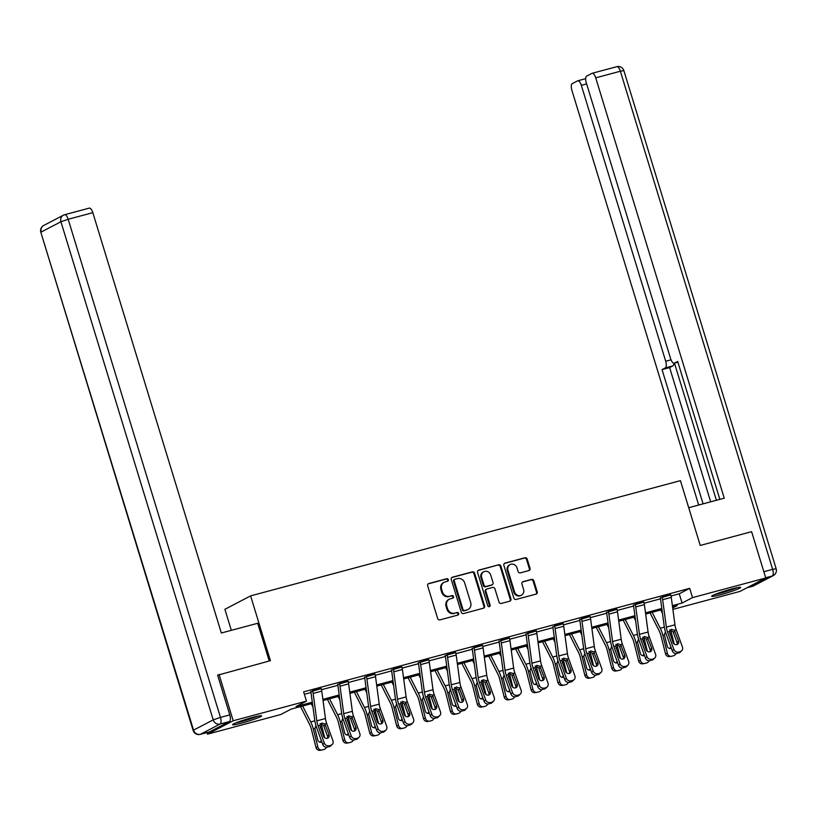 <?xml version="1.0" encoding="UTF-8"?>
<svg xmlns="http://www.w3.org/2000/svg" width="817" height="817" viewBox="0 0 817 817"><rect width="100%" height="100%" fill="white"/><g stroke="black" fill="none" stroke-linecap="round" stroke-linejoin="round"><path stroke-width="1.23" d="M448.349 579.672A1.338 1.226 62.5 0 0 446.766 578.712L428.792 583.532A1.91 1.746 62.5 0 0 427.659 585.809L437.667 618.52A1.91 1.746 62.5 0 0 439.914 619.889L457.888 615.068A1.338 1.226 62.5 0 0 458.684 613.475A1.338 1.226 62.5 0 0 457.112 612.525L454.783 613.148A6.097 5.586 62.5 0 1 447.593 608.788L446.756 606.061A6.097 5.586 62.5 0 1 449.35 599.198A6.097 5.586 62.5 0 1 450.392 598.79L452.72 598.167A1.338 1.226 62.5 0 0 453.517 596.573A1.338 1.226 62.5 0 0 451.944 595.624L449.616 596.247A6.097 5.586 62.5 0 1 442.426 591.876L441.588 589.149A6.097 5.586 62.5 0 1 444.182 582.286A6.097 5.586 62.5 0 1 445.224 581.888L447.553 581.265A1.338 1.226 62.5 0 0 448.349 579.672M447.379 581.306A1.338 1.226 62.5 0 0 446.072 579.079L428.149 583.889M457.724 615.109A1.338 1.226 62.5 0 0 456.417 612.883L454.783 613.148M452.557 598.207A1.338 1.226 62.5 0 0 451.239 595.981L449.616 596.247M720.768 594.674A15.155 1.215 -17 0 1 711.699 596.277A15.155 1.215 -17 0 1 731.603 589.016A15.155 1.215 -17 0 1 740.672 587.413A15.155 1.215 -17 0 1 720.768 594.674M241.648 723.127A15.155 1.215 -17 0 1 232.579 724.73A15.155 1.215 -17 0 1 252.494 717.469A15.155 1.215 -17 0 1 261.563 715.866A15.155 1.215 -17 0 1 241.648 723.127M528.885 570.562A1.91 1.746 62.5 0 0 530.019 568.295L527.22 559.114A1.91 1.746 62.5 0 0 524.974 557.756L505.008 563.107A1.91 1.746 62.5 0 0 503.875 565.374L513.873 598.095A1.91 1.746 62.5 0 0 516.119 599.453L536.085 594.102A1.91 1.746 62.5 0 0 537.218 591.835L533.828 580.744A1.91 1.746 62.5 0 0 531.581 579.386L523.043 581.673A1.91 1.746 62.5 0 0 521.9 583.941L523.585 589.445A5.096 4.667 62.5 0 1 521.42 595.174A5.096 4.667 62.5 0 1 514.536 591.865L507.949 570.327A5.096 4.667 62.5 0 1 510.114 564.588A5.096 4.667 62.5 0 1 516.998 567.907L518.101 571.491A1.91 1.746 62.5 0 0 520.347 572.86L528.885 570.562M217.639 675.199L270.417 660.687L250.605 595.879L680.428 480.641L700.251 545.45L751.609 531.683L765.754 577.976L740.039 591.385L672.891 609.39M219.058 674.464L233.213 720.757L306.457 701.119L296.03 706.552L312.298 702.191M671.023 596.001L679.254 593.796L689.681 588.352L303.628 691.856L306.457 701.119M689.681 588.352L692.51 597.615L765.754 577.976M474.606 573.217A1.91 1.746 62.5 0 0 472.359 571.859L452.393 577.211A1.91 1.746 62.5 0 0 451.26 579.478L461.258 612.199A1.91 1.746 62.5 0 0 463.515 613.557L483.47 608.205A1.91 1.746 62.5 0 0 484.604 605.938L474.606 573.217L473.911 573.585A1.91 1.746 62.5 0 0 471.664 572.217L451.75 577.558M478.701 570.154L498.666 564.802A1.91 1.746 62.5 0 1 500.913 566.171L510.911 598.881A1.91 1.746 62.5 0 1 509.777 601.159L501.23 603.446A1.91 1.746 62.5 0 1 498.983 602.078L494.928 588.812A1.91 1.746 62.5 0 0 492.682 587.454L487.014 588.965A1.91 1.746 62.5 0 0 485.88 591.242L490.108 605.05A1.338 1.226 62.5 0 1 489.536 606.551A1.338 1.226 62.5 0 1 487.739 605.693L477.567 572.431A1.91 1.746 62.5 0 1 478.701 570.154L478.088 570.48M250.605 595.879L224.889 609.298L231.323 630.336M304.373 694.297L311.001 692.52M321.51 689.711L337.891 685.32M348.389 682.501L364.77 678.11M375.279 675.291L391.66 670.9M402.168 668.081L418.549 663.69M429.048 660.871L445.428 656.48M455.937 653.661L472.318 649.27M482.816 646.461L499.197 642.07M509.706 639.251L526.087 634.86M536.595 632.041L552.976 627.65M563.475 624.831L579.856 620.44M590.364 617.621L606.745 613.23M617.254 610.411L633.635 606.02M644.133 603.212L660.514 598.82M321.224 688.619L310.817 691.652M348.113 681.409L337.697 684.442M374.993 674.209L364.586 677.232M401.882 666.999L391.466 670.022M428.772 659.789L418.355 662.812M455.651 652.579L445.245 655.612M482.541 645.369L472.124 648.402M509.42 638.159L499.013 641.192M536.309 630.959L525.903 633.982M563.199 623.749L552.782 626.772A1.94 0.766 75 0 1 552.966 627.568L556.653 654.989A14.573 5.76 -105 0 0 558.471 662.373L564.741 679.662L566.283 678.181A3.881 3.493 46.3 0 0 571.032 680.837L572.748 680.377A3.881 3.493 46.3 0 0 574.902 675.873L568.642 658.573A9.712 3.84 -105 0 1 567.427 653.661L563.73 626.241A6.802 2.686 75 0 0 563.148 623.596L563.138 623.555M590.078 616.539L579.672 619.562M616.968 609.329L606.551 612.362M643.857 602.119L633.441 605.152M670.737 594.909L660.33 597.942M207.007 732.553L207.498 734.166L233.213 720.757M312.462 703.386L291.169 709.095L280.742 714.528L207.498 734.166M672.697 607.95L677.222 605.591L672.544 606.837M661.974 609.676L645.665 614.047M635.095 616.886L618.775 621.257M608.205 624.096L591.886 628.467M581.316 631.296L565.007 635.677M554.437 638.506L538.117 642.887M527.547 645.716L511.228 650.087M500.668 652.926L484.348 657.297M473.778 660.136L457.459 664.507M446.889 667.346L430.579 671.717M420.009 674.546L403.69 678.927M393.12 681.756L376.8 686.137M366.23 688.966L349.921 693.337M339.351 696.176L323.032 700.547M672.381 605.652L682.083 603.048L692.51 597.615M322.868 699.362L339.188 694.981M349.758 692.152L366.077 687.771M376.647 684.942L392.957 680.571M403.527 677.732L419.846 673.361M430.416 670.522L446.736 666.151M457.295 663.322L473.615 658.941M484.185 656.112L500.504 651.731M511.074 648.902L527.394 644.521M537.954 641.692L554.273 637.321M564.843 634.482L581.163 630.111M591.733 627.272L608.042 622.901M618.612 620.072L634.932 615.691M645.501 612.862L661.821 608.481M679.254 593.796L682.083 603.048M444.182 582.286L443.488 582.654A6.097 5.586 62.5 0 0 440.894 589.517L441.588 589.149M448.921 596.604A6.097 5.586 62.5 0 1 441.721 592.243L440.894 589.517M449.35 599.198L448.656 599.555A6.097 5.586 62.5 0 0 446.062 606.418L446.756 606.061M454.089 613.506A6.097 5.586 62.5 0 1 446.899 609.145L446.062 606.418M483.429 608.226A1.91 1.746 62.5 0 0 483.909 606.296L473.911 573.585M455.038 579.253A1.338 1.226 62.5 0 0 454.242 580.846L463.025 609.564A1.338 1.226 62.5 0 0 464.597 610.513L467.048 609.86A6.097 5.586 62.5 0 0 468.09 609.451A6.097 5.586 62.5 0 0 470.684 602.589L464.679 582.96A6.097 5.586 62.5 0 0 457.489 578.599L455.038 579.253M454.344 579.621A1.338 1.226 62.5 0 0 453.547 581.204L454.242 580.846M468.09 609.451L467.395 609.819A6.097 5.586 62.5 0 1 466.354 610.217L463.893 610.881A1.338 1.226 62.5 0 1 462.32 609.921L453.547 581.204M478.047 570.511L498.666 564.802M509.737 601.169A1.91 1.746 62.5 0 0 510.216 599.249L500.218 566.528A1.91 1.746 62.5 0 0 497.972 565.17M486.319 589.333A1.91 1.746 62.5 0 0 485.186 591.6L489.403 605.417L490.108 605.05M489.158 606.674A1.338 1.226 62.5 0 0 489.403 605.417M490.721 575.045A5.096 4.667 62.5 0 0 483.838 571.737A5.096 4.667 62.5 0 0 481.673 577.476L483.991 585.064A1.91 1.746 62.5 0 0 486.238 586.422L491.905 584.901A1.91 1.746 62.5 0 0 493.039 582.633L490.721 575.045M483.838 571.737L483.143 572.094A5.096 4.667 62.5 0 0 480.978 577.833L481.673 577.476M492.232 584.778L491.538 585.146A1.91 1.746 62.5 0 1 491.211 585.268L485.543 586.79A1.91 1.746 62.5 0 1 483.296 585.421L480.978 577.833M510.114 564.588L509.42 564.956A5.096 4.667 62.5 0 0 507.255 570.695L507.949 570.327M521.42 595.174L520.725 595.542A5.096 4.667 62.5 0 1 513.842 592.233L507.255 570.695M536.034 594.112A1.91 1.746 62.5 0 0 536.524 592.192L533.133 581.112A1.91 1.746 62.5 0 0 530.887 579.743L522.39 582.021M528.844 570.583A1.91 1.746 62.5 0 0 529.324 568.652L526.526 559.482A1.91 1.746 62.5 0 0 524.269 558.113L504.355 563.454M300.533 706.582L309.674 724.577A9.712 3.84 75 0 1 311.389 729.234L315.975 747.402L317.874 747.085A3.881 3.564 80.5 0 0 322.266 749.924L323.992 749.465A3.881 3.564 80.5 0 0 326.34 747.3M302.637 706.021L310.726 721.932A14.573 5.76 75 0 1 313.289 728.917L317.874 747.085M311.257 703.703L312.962 707.052M321.02 723.617A14.573 5.76 75 0 1 321.908 726.609L324.727 737.782M321.827 741.928A3.105 2.849 -99.5 0 1 317.721 739.896L314.892 728.488L315.74 725.996M321.908 726.609L320.315 727.038L320.427 727.641M320.703 728.396L320.499 727.59M320.366 750.251A3.881 3.564 -99.5 0 1 315.975 747.402M320.009 742.204A3.105 2.849 80.5 0 0 321.295 740.488M321.163 688.435L321.183 688.465A6.802 2.686 75 0 1 321.765 691.111L325.452 718.531A9.712 3.84 -105 0 0 326.667 723.453L332.928 740.743A3.881 3.493 46.3 0 1 330.783 745.257L327.515 747.198L330.783 745.257M310.756 691.458L310.828 691.682A1.94 0.766 75 0 1 310.991 692.438L314.688 719.869A14.573 5.76 -105 0 0 316.506 727.242L322.766 744.532L324.308 743.051A3.881 3.493 46.3 0 0 329.057 745.717M312.554 690.743L312.564 690.784A6.802 2.686 75 0 1 313.146 693.419L316.833 720.849A9.712 3.84 -105 0 0 318.048 725.762L324.308 743.051M327.494 738.262A3.105 2.788 46.3 0 0 327.494 736.188L323.522 725.363L320.039 723.688M327.515 747.198A3.881 3.493 -133.7 0 1 322.766 744.532M332.172 744.481L330.619 745.952A3.881 3.493 -133.7 0 1 329.231 746.728M324.809 723.954L329.047 734.708A3.105 2.788 -133.7 0 1 327.321 738.313A3.105 2.788 -133.7 0 1 323.532 736.188L319.907 725.261L321.847 723.004L324.809 723.954L326.667 723.453M256.65 716.438A13.113 1.052 -17 0 1 248.368 719.379A13.113 1.052 -17 0 1 236.971 722.453M235.715 722.953A15.053 1.215 163 0 0 248.623 719.46A15.053 1.215 163 0 0 257.968 716.152M735.76 587.985A13.113 1.052 -17 0 1 727.487 590.926A13.113 1.052 -17 0 1 716.08 594M714.824 594.5A15.053 1.215 163 0 0 727.743 591.008A15.053 1.215 163 0 0 737.087 587.699M269.242 661.004L257.702 623.269L221.336 633.012L92.821 212.665L68.179 219.273L220.467 717.397L229.781 714.906L217.608 675.087L218.119 674.954M209.724 731.807L229.393 721.544L220.079 724.036L200.41 734.299L209.724 731.807A5.831 2.308 75 0 1 209.53 731.879A5.831 2.308 75 0 1 209.326 731.909M89.043 208.202A5.831 2.308 75 0 1 89.227 208.131A5.831 2.308 75 0 1 92.821 212.665M229.781 714.906A5.831 2.308 75 0 1 229.393 721.544M688.711 507.714L724.24 498.186L595.726 77.84A5.831 2.308 -105 0 0 592.131 73.295A5.831 2.308 -105 0 0 591.947 73.367L586.657 76.124A5.831 2.308 -105 0 0 586.269 82.762L670.624 358.673A5.831 2.308 -105 0 0 674.219 363.218A5.831 2.308 -105 0 0 674.413 363.146L677.916 362.207M719.848 499.361L677.681 361.441L674.413 363.146M586.626 83.926L581.336 85.336A5.831 2.308 -105 0 0 577.742 80.801A5.831 2.308 -105 0 0 577.558 80.873L572.268 83.63A5.831 2.308 -105 0 0 571.88 90.268L698.688 505.029M673.872 363.248A5.831 2.308 75 0 1 672.891 365.863L665.304 367.895L662.036 369.601L703.08 503.854M665.304 367.895A5.831 2.308 -105 0 0 665.692 361.247L671.033 359.817M581.336 85.336L665.692 361.247M674.474 363.146L716.407 500.28M672.891 365.863L669.623 367.568L710.667 501.822M669.623 367.568L662.036 369.601M327.423 699.372L336.563 717.367A9.712 3.84 75 0 1 338.279 722.024L342.854 740.202L344.764 739.875A3.881 3.564 80.5 0 0 349.155 742.724L350.881 742.255A3.881 3.564 80.5 0 0 353.23 740.09M329.527 698.811L337.605 714.722A14.573 5.76 75 0 1 340.178 721.707L344.764 739.875M338.146 696.503L339.841 699.852M347.909 716.407A14.573 5.76 75 0 1 348.798 719.399L351.616 730.572M348.706 734.718A3.105 2.849 -99.5 0 1 344.6 732.686L341.782 721.278L342.619 718.786M348.798 719.399L347.194 719.828L347.317 720.431M347.593 721.197L347.388 720.38M347.256 743.041A3.881 3.564 -99.5 0 1 342.854 740.202M346.888 734.994A3.105 2.849 80.5 0 0 348.185 733.278M354.312 692.162L363.453 710.157A9.712 3.84 75 0 1 365.158 714.814L369.744 732.992L371.643 732.665A3.881 3.564 80.5 0 0 376.045 735.514L377.76 735.045A3.881 3.564 80.5 0 0 380.109 732.89M356.406 691.601L364.494 707.512A14.573 5.76 75 0 1 367.068 714.497L371.643 732.665M365.025 689.293L366.731 692.642M374.789 709.197A14.573 5.76 75 0 1 375.677 712.189L378.496 723.362M375.595 727.508A3.105 2.849 -99.5 0 1 371.49 725.476L368.661 714.068L369.509 711.576M375.677 712.189L374.084 712.618L374.206 713.221M374.482 713.987L374.278 713.17M374.135 735.831A3.881 3.564 -99.5 0 1 369.744 732.992M373.777 727.784A3.105 2.849 80.5 0 0 375.074 726.068M348.052 681.225L348.062 681.266A6.802 2.686 75 0 1 348.645 683.9L352.341 711.321A9.712 3.84 -105 0 0 353.557 716.243L359.817 733.533A3.881 3.493 46.3 0 1 357.662 738.047L354.394 739.988L357.662 738.047M337.635 684.248L337.707 684.483A1.94 0.766 75 0 1 337.881 685.228L341.567 712.659A14.573 5.76 -105 0 0 343.385 720.032L349.656 737.322L351.198 735.851A3.881 3.493 46.3 0 0 355.946 738.507M339.433 683.533L339.443 683.574A6.802 2.686 75 0 1 340.025 686.209L343.722 713.639A9.712 3.84 -105 0 0 344.937 718.552L351.198 735.851M354.384 731.052A3.105 2.788 46.3 0 0 354.384 728.978L350.411 718.153L346.919 716.478M354.394 739.988A3.881 3.493 -133.7 0 1 349.656 737.322M359.051 737.271L357.509 738.752A3.881 3.493 -133.7 0 1 356.12 739.528M351.698 716.744L355.926 727.508A3.105 2.788 -133.7 0 1 354.21 731.113A3.105 2.788 -133.7 0 1 350.411 728.978L346.796 718.061L348.726 715.794L351.698 716.744L353.557 716.243M374.942 674.015L374.952 674.056A6.802 2.686 75 0 1 375.534 676.69L379.221 704.121A9.712 3.84 -105 0 0 380.436 709.033L386.696 726.333A3.881 3.493 46.3 0 1 384.552 730.837L381.284 732.778L384.552 730.837M364.525 677.048L364.596 677.273A1.94 0.766 75 0 1 364.76 678.028L368.457 705.449A14.573 5.76 -105 0 0 370.275 712.822L376.535 730.122L378.087 728.641A3.881 3.493 46.3 0 0 382.826 731.297M366.322 676.323L366.333 676.364A6.802 2.686 75 0 1 366.915 679.009L370.612 706.429A9.712 3.84 -105 0 0 371.817 711.341L378.087 728.641M381.263 723.852A3.105 2.788 46.3 0 0 381.263 721.779L377.291 710.943L373.808 709.268M381.284 732.778A3.881 3.493 -133.7 0 1 376.535 730.122M385.941 730.061L384.388 731.542A3.881 3.493 -133.7 0 1 383.01 732.318M378.577 709.534L382.816 720.298A3.105 2.788 -133.7 0 1 381.09 723.903A3.105 2.788 -133.7 0 1 377.301 721.768L373.675 710.851L375.616 708.594L378.577 709.534L380.436 709.033M381.192 684.952L390.332 702.957A9.712 3.84 75 0 1 392.048 707.614L396.633 725.782L398.533 725.465A3.881 3.564 80.5 0 0 402.924 728.304L404.65 727.845A3.881 3.564 80.5 0 0 406.999 725.68M383.296 684.391L391.384 700.302A14.573 5.76 75 0 1 393.947 707.287L398.533 725.465M391.915 682.083L393.62 685.432M401.678 701.987A14.573 5.76 75 0 1 402.567 704.979L405.385 716.152M402.475 720.308A3.105 2.849 -99.5 0 1 398.369 718.266L395.551 706.858L396.398 704.366M402.567 704.979L400.973 705.408L401.086 706.011M401.361 706.776L401.157 705.97M401.024 728.621A3.881 3.564 -99.5 0 1 396.633 725.782M400.667 720.574A3.105 2.849 80.5 0 0 401.954 718.868M408.081 677.742L417.221 695.747A9.712 3.84 75 0 1 418.937 700.404L423.512 718.572L425.412 718.255A3.881 3.564 80.5 0 0 429.813 721.094L431.539 720.635A3.881 3.564 80.5 0 0 433.878 718.47M410.185 677.181L418.263 693.102A14.573 5.76 75 0 1 420.837 700.087L425.412 718.255M418.804 674.873L420.5 678.222M428.557 694.777A14.573 5.76 75 0 1 429.456 697.769L432.275 708.952M429.364 713.098A3.105 2.849 -99.5 0 1 425.259 711.056L422.44 699.658L423.277 697.156M429.456 697.769L427.853 698.198L427.975 698.811M428.251 699.566L428.047 698.76M427.914 721.411A3.881 3.564 -99.5 0 1 423.512 718.572M427.546 713.364A3.105 2.849 80.5 0 0 428.843 711.658M434.961 670.543L444.111 688.537A9.712 3.84 75 0 1 445.816 693.194L450.402 711.362L452.301 711.045A3.881 3.564 80.5 0 0 456.703 713.884L458.419 713.425A3.881 3.564 80.5 0 0 460.768 711.26M437.064 669.971L445.153 685.892A14.573 5.76 75 0 1 447.726 692.877L452.301 711.045M445.684 667.663L447.389 671.012M455.447 687.567A14.573 5.76 75 0 1 456.335 690.569L459.154 701.742M456.254 705.888A3.105 2.849 -99.5 0 1 452.148 703.856L449.319 692.448L450.167 689.946M456.335 690.569L454.742 690.998L454.865 691.601M455.14 692.356L454.936 691.55M454.793 714.201A3.881 3.564 -99.5 0 1 450.402 711.362M454.436 706.154A3.105 2.849 80.5 0 0 455.733 704.448M393.212 669.123L401.831 666.846A6.802 2.686 75 0 1 402.413 669.48L406.11 696.911A9.712 3.84 -105 0 0 407.326 701.823L413.586 719.123A3.881 3.493 46.3 0 1 411.441 723.627L408.163 725.567L411.441 723.627M391.414 669.838L391.486 670.063A1.94 0.766 75 0 1 391.649 670.818L395.336 698.239A14.573 5.76 -105 0 0 397.164 705.612L403.424 722.912L404.966 721.431A3.881 3.493 46.3 0 0 409.715 724.087M393.222 669.154A6.802 2.686 75 0 1 393.804 671.799L397.491 699.219A9.712 3.84 -105 0 0 398.706 704.142L404.966 721.431M408.153 716.642A3.105 2.788 46.3 0 0 408.153 714.569L404.18 703.733L400.698 702.058M408.163 725.567A3.881 3.493 -133.7 0 1 403.424 722.912M412.83 722.851L411.278 724.332A3.881 3.493 -133.7 0 1 409.889 725.108M405.467 702.324L409.695 713.088A3.105 2.788 -133.7 0 1 407.979 716.693A3.105 2.788 -133.7 0 1 404.18 714.569L400.565 703.641L402.495 701.384L405.467 702.324L407.326 701.823M428.711 659.595L428.721 659.636A6.802 2.686 75 0 1 429.303 662.281L433 689.701A9.712 3.84 -105 0 0 434.215 694.624L440.475 711.913A3.881 3.493 46.3 0 1 438.32 716.417L435.053 718.357L438.32 716.417M418.294 662.628L418.365 662.853A1.94 0.766 75 0 1 418.529 663.608L422.226 691.029A14.573 5.76 -105 0 0 424.043 698.412L430.304 715.702L431.856 714.221A3.881 3.493 46.3 0 0 436.595 716.887M428.721 659.636L420.101 661.944A6.802 2.686 75 0 1 420.684 664.589L424.38 692.009A9.712 3.84 -105 0 0 425.596 696.932L431.856 714.221M435.042 709.432A3.105 2.788 46.3 0 0 435.042 707.359L431.059 696.523L427.577 694.848M435.053 718.357A3.881 3.493 -133.7 0 1 430.304 715.702M439.709 715.641L438.167 717.122A3.881 3.493 -133.7 0 1 436.778 717.898M432.356 695.114L436.584 705.878A3.105 2.788 -133.7 0 1 434.869 709.483A3.105 2.788 -133.7 0 1 431.07 707.359L427.444 696.431L429.385 694.174L432.356 695.114L434.215 694.624M455.6 652.395L455.61 652.426A6.802 2.686 75 0 1 456.192 655.071L459.879 682.491A9.712 3.84 -105 0 0 461.094 687.414L467.355 704.703A3.881 3.493 46.3 0 1 465.21 709.207L461.942 711.158L465.21 709.207M445.183 655.418L445.255 655.643A1.94 0.766 75 0 1 445.418 656.398L449.115 683.819A14.573 5.76 -105 0 0 450.933 691.202L457.193 708.492L458.745 707.011A3.881 3.493 46.3 0 0 463.484 709.677M455.61 652.426L446.991 654.734A6.802 2.686 75 0 1 447.573 657.379L451.27 684.799A9.712 3.84 -105 0 0 452.475 689.722L458.745 707.011M461.922 702.222A3.105 2.788 46.3 0 0 461.922 700.149L457.949 689.323L454.466 687.648M461.942 711.158A3.881 3.493 -133.7 0 1 457.193 708.492M466.599 708.431L465.047 709.912A3.881 3.493 -133.7 0 1 463.658 710.688M459.236 687.904L463.474 698.668A3.105 2.788 -133.7 0 1 461.748 702.273A3.105 2.788 -133.7 0 1 457.959 700.149L454.334 689.221L456.274 686.964L459.236 687.904L461.094 687.414M461.85 663.333L470.99 681.327A9.712 3.84 75 0 1 472.706 685.984L477.291 704.152L479.191 703.835A3.881 3.564 80.5 0 0 483.582 706.674L485.308 706.215A3.881 3.564 80.5 0 0 487.657 704.05M463.954 662.771L472.032 678.682A14.573 5.76 75 0 1 474.606 685.667L479.191 703.835M472.573 660.453L474.268 663.812M482.336 680.367A14.573 5.76 75 0 1 483.225 683.359L486.044 694.532M483.133 698.678A3.105 2.849 -99.5 0 1 479.028 696.646L476.209 685.238L477.057 682.746M483.225 683.359L481.622 683.788L481.744 684.391M482.02 685.146L481.816 684.34M481.683 707.001A3.881 3.564 -99.5 0 1 477.291 704.152M481.325 698.954A3.105 2.849 80.5 0 0 482.612 697.238M482.479 645.185L482.49 645.216A6.802 2.686 75 0 1 483.072 647.861L486.769 675.281A9.712 3.84 -105 0 0 487.984 680.204L494.244 697.493A3.881 3.493 46.3 0 1 492.089 702.007L488.821 703.948L492.089 702.007M472.073 648.208L472.134 648.432A1.94 0.766 75 0 1 472.308 649.188L475.994 676.619A14.573 5.76 -105 0 0 477.822 683.992L484.083 701.282L485.625 699.801A3.881 3.493 46.3 0 0 490.374 702.467M473.86 647.493L473.88 647.534A6.802 2.686 75 0 1 474.463 650.169L478.149 677.599A9.712 3.84 -105 0 0 479.365 682.512L485.625 699.801M488.811 695.012A3.105 2.788 46.3 0 0 488.811 692.939L484.838 682.113L481.356 680.438M488.821 703.948A3.881 3.493 -133.7 0 1 484.083 701.282M493.478 701.231L491.936 702.712A3.881 3.493 -133.7 0 1 490.547 703.478M486.125 680.704L490.353 691.458A3.105 2.788 -133.7 0 1 488.637 695.063A3.105 2.788 -133.7 0 1 484.838 692.939L481.223 682.011L483.153 679.754L486.125 680.704L487.984 680.204M488.74 656.122L497.88 674.117A9.712 3.84 75 0 1 499.595 678.774L504.171 696.952L506.07 696.625A3.881 3.564 80.5 0 0 510.472 699.475L512.198 699.005A3.881 3.564 80.5 0 0 514.536 696.84M490.843 655.561L498.921 671.472A14.573 5.76 75 0 1 501.495 678.457L506.07 696.625M499.453 653.253L501.158 656.602M509.216 673.157A14.573 5.76 75 0 1 510.114 676.149L512.923 687.322M510.022 691.468A3.105 2.849 -99.5 0 1 505.917 689.436L503.088 678.028L503.936 675.536M510.114 676.149L508.511 676.578L508.634 677.181M508.909 677.947L508.705 677.13M508.572 699.791A3.881 3.564 -99.5 0 1 504.171 696.952M508.205 691.744A3.105 2.849 80.5 0 0 509.502 690.028M509.369 637.975L509.379 638.016A6.802 2.686 75 0 1 509.961 640.651L513.658 668.071A9.712 3.84 -105 0 0 514.863 672.994L521.134 690.283A3.881 3.493 46.3 0 1 518.979 694.797L515.711 696.738L518.979 694.797M498.952 641.008L499.024 641.233A1.94 0.766 75 0 1 499.187 641.978L502.884 669.409A14.573 5.76 -105 0 0 504.702 676.782L510.962 694.072L512.514 692.602A3.881 3.493 46.3 0 0 517.253 695.257M500.75 640.283L500.76 640.324A6.802 2.686 75 0 1 501.342 642.959L505.039 670.389A9.712 3.84 -105 0 0 506.254 675.302L512.514 692.602M515.701 687.802A3.105 2.788 46.3 0 0 515.701 685.729L511.718 674.903L508.235 673.228M515.711 696.738A3.881 3.493 -133.7 0 1 510.962 694.072M520.368 694.021L518.826 695.502A3.881 3.493 -133.7 0 1 517.437 696.278M513.015 673.494L517.243 684.258A3.105 2.788 -133.7 0 1 515.527 687.863A3.105 2.788 -133.7 0 1 511.728 685.729L508.103 674.811L510.043 672.544L513.015 673.494L514.863 672.994M515.619 648.912L524.759 666.907A9.712 3.84 75 0 1 526.475 671.574L531.06 689.742L532.96 689.425A3.881 3.564 80.5 0 0 537.351 692.265L539.077 691.795A3.881 3.564 80.5 0 0 541.426 689.64M517.723 648.351L525.811 664.262A14.573 5.76 75 0 1 528.374 671.247L532.96 689.425M526.342 646.043L528.048 649.392M536.105 665.947A14.573 5.76 75 0 1 536.994 668.939L539.812 680.112M536.912 684.268A3.105 2.849 -99.5 0 1 532.807 682.226L529.978 670.818L530.825 668.326M536.994 668.939L535.401 669.368L535.513 669.971M535.789 670.737L535.584 669.92M535.452 692.581A3.881 3.564 -99.5 0 1 531.06 689.742M535.094 684.534A3.105 2.849 80.5 0 0 536.381 682.818M536.248 630.765L536.269 630.806A6.802 2.686 75 0 1 536.851 633.441L540.537 660.871A9.712 3.84 -105 0 0 541.753 665.784L548.013 683.083A3.881 3.493 46.3 0 1 545.868 687.587L542.6 689.528L545.868 687.587M525.842 633.798L525.913 634.023A1.94 0.766 75 0 1 526.077 634.778L529.773 662.199A14.573 5.76 -105 0 0 531.591 669.572L537.852 686.872L539.394 685.392A3.881 3.493 46.3 0 0 544.142 688.047M527.639 633.073L527.649 633.114A6.802 2.686 75 0 1 528.231 635.759L531.918 663.179A9.712 3.84 -105 0 0 533.133 668.092L539.394 685.392M542.58 680.602A3.105 2.788 46.3 0 0 542.58 678.529L538.607 667.693L535.125 666.018M542.6 689.528A3.881 3.493 -133.7 0 1 537.852 686.872M547.257 686.811L545.705 688.292A3.881 3.493 -133.7 0 1 544.316 689.068M539.894 666.284L544.132 677.048A3.105 2.788 -133.7 0 1 542.406 680.653A3.105 2.788 -133.7 0 1 538.617 678.519L534.992 667.601L536.932 665.344L539.894 666.284L541.753 665.784M542.508 641.702L551.649 659.707A9.712 3.84 75 0 1 553.364 664.364L557.94 682.532L559.849 682.215A3.881 3.564 80.5 0 0 564.241 685.054L565.967 684.595A3.881 3.564 80.5 0 0 568.315 682.43M544.612 641.141L552.69 657.052A14.573 5.76 75 0 1 555.264 664.037L559.849 682.215M553.232 638.833L554.927 642.182M562.995 658.737A14.573 5.76 75 0 1 563.883 661.729L566.702 672.902M563.791 677.058A3.105 2.849 -99.5 0 1 559.686 675.016L556.867 663.608L557.705 661.116M563.883 661.729L562.28 662.158L562.402 662.761M562.678 663.527L562.474 662.72M562.341 685.371A3.881 3.564 -99.5 0 1 557.94 682.532M561.973 677.324A3.105 2.849 80.5 0 0 563.27 675.618M554.518 625.873L554.529 625.904A6.802 2.686 75 0 1 555.111 628.549L558.808 655.969A9.712 3.84 -105 0 0 560.023 660.892L566.283 678.181M569.469 673.392A3.105 2.788 46.3 0 0 569.469 671.319L565.497 660.483L562.004 658.808M571.032 680.837L569.48 682.318L571.206 681.858L572.748 680.377M569.48 682.318A3.881 3.493 -133.7 0 1 564.741 679.662M574.137 679.601L572.594 681.082A3.881 3.493 -133.7 0 1 571.206 681.858M566.784 659.074L571.012 669.838A3.105 2.788 -133.7 0 1 569.296 673.443A3.105 2.788 -133.7 0 1 565.497 671.319L561.882 660.391L563.812 658.134L566.784 659.074L568.642 658.573M569.398 634.492L578.538 652.497A9.712 3.84 75 0 1 580.254 657.154L584.829 675.322L586.729 675.005A3.881 3.564 80.5 0 0 591.13 677.844L592.846 677.385A3.881 3.564 80.5 0 0 595.195 675.22M571.491 633.931L579.58 649.852A14.573 5.76 75 0 1 582.153 656.837L586.729 675.005M580.111 631.623L581.816 634.972M589.874 651.527A14.573 5.76 75 0 1 590.773 654.519L593.581 665.702M590.681 669.848A3.105 2.849 -99.5 0 1 586.575 667.806L583.746 656.408L584.594 653.906M590.773 654.519L589.169 654.948L589.292 655.561M589.568 656.317L589.363 655.51M589.22 678.161A3.881 3.564 -99.5 0 1 584.829 675.322M588.863 670.114A3.105 2.849 80.5 0 0 590.16 668.408M590.027 616.345L590.037 616.386A6.802 2.686 75 0 1 590.62 619.031L594.306 646.451A9.712 3.84 -105 0 0 595.522 651.374L601.782 668.663A3.881 3.493 46.3 0 1 599.637 673.167L596.369 675.108L599.637 673.167M579.61 619.378L579.682 619.603A1.94 0.766 75 0 1 579.845 620.358L583.542 647.779A14.573 5.76 -105 0 0 585.36 655.163L591.62 672.452L593.173 670.971A3.881 3.493 46.3 0 0 597.911 673.637M590.037 616.386L581.418 618.694A6.802 2.686 75 0 1 582 621.339L585.697 648.759A9.712 3.84 -105 0 0 586.902 653.682L593.173 670.971M596.349 666.182A3.105 2.788 46.3 0 0 596.349 664.109L592.376 653.273L588.894 651.598M596.369 675.108A3.881 3.493 -133.7 0 1 591.62 672.452M601.026 672.391L599.474 673.872A3.881 3.493 -133.7 0 1 598.095 674.648M593.673 651.864L597.901 662.628A3.105 2.788 -133.7 0 1 596.185 666.233A3.105 2.788 -133.7 0 1 592.386 664.109L588.761 653.181L590.701 650.924L593.673 651.864L595.522 651.374M596.277 627.293L605.417 645.287A9.712 3.84 75 0 1 607.133 649.944L611.719 668.112L613.618 667.795A3.881 3.564 80.5 0 0 618.009 670.634L619.735 670.175A3.881 3.564 80.5 0 0 622.084 668.01M598.381 626.721L606.469 642.642A14.573 5.76 75 0 1 609.033 649.627L613.618 667.795M607 624.413L608.706 627.762M616.764 644.317A14.573 5.76 75 0 1 617.652 647.319L620.471 658.492M617.56 662.638A3.105 2.849 -99.5 0 1 613.455 660.606L610.636 649.198L611.484 646.696M617.652 647.319L616.059 647.748L616.171 648.351M616.447 649.106L616.243 648.3M616.11 670.951A3.881 3.564 -99.5 0 1 611.719 668.112M615.752 662.904A3.105 2.849 80.5 0 0 617.039 661.198M616.906 609.145L616.917 609.176A6.802 2.686 75 0 1 617.499 611.821L621.196 639.241A9.712 3.84 -105 0 0 622.411 644.164L628.671 661.453A3.881 3.493 46.3 0 1 626.527 665.957L623.248 667.908L626.527 665.957M606.5 612.168L606.571 612.393A1.94 0.766 75 0 1 606.735 613.148L610.422 640.569A14.573 5.76 -105 0 0 612.25 647.952L618.51 665.242L620.052 663.761A3.881 3.493 46.3 0 0 624.801 666.427M616.917 609.176L608.308 611.494A6.802 2.686 75 0 1 608.89 614.129L612.576 641.549A9.712 3.84 -105 0 0 613.792 646.472L620.052 663.761M623.238 658.972A3.105 2.788 46.3 0 0 623.238 656.899L619.266 646.073L615.783 644.399M623.248 667.908A3.881 3.493 -133.7 0 1 618.51 665.242M627.916 665.181L626.363 666.662A3.881 3.493 -133.7 0 1 624.974 667.438M620.552 644.654L624.791 655.418A3.105 2.788 -133.7 0 1 623.065 659.023A3.105 2.788 -133.7 0 1 619.266 656.899L615.65 645.971L617.581 643.714L620.552 644.654L622.411 644.164M623.167 620.083L632.307 638.077A9.712 3.84 75 0 1 634.023 642.734L638.598 660.902L640.497 660.585A3.881 3.564 80.5 0 0 644.899 663.424L646.625 662.965A3.881 3.564 80.5 0 0 648.964 660.8M625.271 619.521L633.349 635.432A14.573 5.76 75 0 1 635.922 642.417L640.497 660.585M633.89 617.203L635.585 620.563M643.643 637.117A14.573 5.76 75 0 1 644.542 640.109L647.36 651.282M644.45 655.428A3.105 2.849 -99.5 0 1 640.344 653.396L637.526 641.988L638.363 639.497M644.542 640.109L642.938 640.538L643.061 641.141M643.336 641.896L643.132 641.09M642.999 663.751A3.881 3.564 -99.5 0 1 638.598 660.902M642.632 655.704A3.105 2.849 80.5 0 0 643.929 653.988M643.796 601.935L643.806 601.966A6.802 2.686 75 0 1 644.388 604.611L648.085 632.031A9.712 3.84 -105 0 0 649.301 636.954L655.561 654.243A3.881 3.493 46.3 0 1 653.406 658.757L650.138 660.698L653.406 658.757M633.379 604.958L633.451 605.183A1.94 0.766 75 0 1 633.614 605.938L637.311 633.369A14.573 5.76 -105 0 0 639.129 640.742L645.389 658.032L646.941 656.551A3.881 3.493 46.3 0 0 651.69 659.217M635.177 604.243L635.187 604.284A6.802 2.686 75 0 1 635.769 606.919L639.466 634.349A9.712 3.84 -105 0 0 640.681 639.262L646.941 656.551M650.128 651.762A3.105 2.788 46.3 0 0 650.128 649.689L646.155 638.863L642.662 637.189M650.138 660.698A3.881 3.493 -133.7 0 1 645.389 658.032M654.795 657.981L653.253 659.462A3.881 3.493 -133.7 0 1 651.864 660.228M647.442 637.454L651.67 648.208A3.105 2.788 -133.7 0 1 649.954 651.813A3.105 2.788 -133.7 0 1 646.155 649.689L642.54 638.761L644.47 636.504L647.442 637.454L649.301 636.954M650.046 612.873L659.196 630.867A9.712 3.84 75 0 1 660.902 635.524L665.487 653.702L667.387 653.375A3.881 3.564 80.5 0 0 671.788 656.225L673.504 655.755A3.881 3.564 80.5 0 0 675.853 653.59M652.15 612.311L660.238 628.222A14.573 5.76 75 0 1 662.812 635.207L667.387 653.375M660.769 610.003L662.475 613.353M670.532 629.907A14.573 5.76 75 0 1 671.421 632.899L674.239 644.072M671.339 648.218A3.105 2.849 -99.5 0 1 667.234 646.186L664.405 634.778L665.252 632.287M671.421 632.899L669.828 633.328L669.95 633.931M670.226 634.697L670.022 633.88M669.879 656.541A3.881 3.564 -99.5 0 1 665.487 653.702M669.521 648.494A3.105 2.849 80.5 0 0 670.818 646.778M670.686 594.725L670.696 594.766A6.802 2.686 75 0 1 671.278 597.401L674.965 624.821A9.712 3.84 -105 0 0 676.18 629.744L682.44 647.033A3.881 3.493 46.3 0 1 680.295 651.547L677.027 653.488L680.295 651.547M660.269 597.758L660.34 597.983A1.94 0.766 75 0 1 660.504 598.728L664.201 626.159A14.573 5.76 -105 0 0 666.018 633.532L672.279 650.832L673.831 649.352A3.881 3.493 46.3 0 0 678.57 652.007M662.066 597.033L662.076 597.074A6.802 2.686 75 0 1 662.658 599.709L666.355 627.139A9.712 3.84 -105 0 0 667.56 632.052L673.831 649.352M677.007 644.552A3.105 2.788 46.3 0 0 677.007 642.479L673.034 631.653L669.552 629.978M677.027 653.488A3.881 3.493 -133.7 0 1 672.279 650.832M681.684 650.771L680.132 652.252A3.881 3.493 -133.7 0 1 678.743 653.028M674.321 630.244L678.559 641.008A3.105 2.788 -133.7 0 1 676.833 644.613A3.105 2.788 -133.7 0 1 673.045 642.479L669.419 631.561L671.36 629.294L674.321 630.244L676.18 629.744M446.072 579.079L446.766 578.712M456.417 612.883L457.112 612.525M451.239 595.981L451.944 595.624M441.721 592.243L442.426 591.876M446.899 609.145L447.593 608.788M428.179 583.859L428.792 583.532M483.909 606.296L484.604 605.938M451.781 577.527L452.393 577.211M471.664 572.217L472.359 571.859M462.32 609.921L463.025 609.564M463.893 610.881L464.597 610.513M466.354 610.217L467.048 609.86M500.218 566.528L500.913 566.171M510.216 599.249L510.911 598.881M485.186 591.6L485.88 591.242M483.296 585.421L483.991 585.064M485.543 586.79L486.238 586.422M491.211 585.268L491.905 584.901M513.842 592.233L514.536 591.865M522.42 581.99L523.043 581.673M530.887 579.743L531.581 579.386M533.133 581.112L533.828 580.744M536.524 592.192L537.218 591.835M504.385 563.424L505.008 563.107M524.269 558.113L524.974 557.756M526.526 559.482L527.22 559.114M529.324 568.652L530.019 568.295M314.831 720.829L310.726 721.932M314.892 728.488L313.289 728.917M312.564 690.784L321.183 688.465M318.048 725.762L319.907 725.261M316.833 720.849L325.452 718.531M313.146 693.419L321.765 691.111M327.494 736.188L329.047 734.708M325.595 725.2L323.767 725.884M43.73 225.451A5.831 5.831 0 0 0 40.85 232.324L193.547 730.132L213.217 719.869L60.928 221.754L41.248 232.008A5.831 5.331 -117.5 0 1 43.73 225.451L63.399 215.198A5.831 5.331 62.5 0 0 60.928 221.754L68.179 219.273A5.831 2.308 -105 0 0 64.584 214.738A5.831 2.308 -105 0 0 64.4 214.81A5.831 5.331 62.5 0 0 63.399 215.198A5.831 5.831 0 0 1 64.584 214.738L89.227 208.131M199.93 734.401A5.831 2.308 -105 0 0 200.226 734.371A5.831 2.308 -105 0 0 200.41 734.299A5.831 5.331 62.5 0 1 193.547 730.132L193.139 730.449A5.831 5.831 0 0 0 200.226 734.371L209.53 731.879M220.467 717.397L213.217 719.869A5.831 5.331 -117.5 0 0 220.079 724.036A5.831 2.308 -105 0 0 220.467 717.397M747.014 587.75L752.6 586.249L772.279 575.995L765.692 577.762M763.844 571.716L772.657 569.347L620.369 71.232L595.726 77.84M616.59 66.759A5.831 2.308 75 0 1 616.774 66.688A5.831 2.308 75 0 1 620.369 71.232L623.861 70.609A5.831 5.831 0 0 0 616.774 66.688L592.131 73.295M772.657 569.347A5.831 2.308 75 0 1 772.279 575.995A5.831 5.331 -117.5 0 0 773.27 575.607A5.831 5.831 0 0 0 776.15 568.734L772.657 569.347M746.922 587.801L752.416 586.33A5.831 5.831 0 0 0 753.601 585.86A5.831 5.331 62.5 0 1 752.6 586.249A5.831 2.308 75 0 1 752.416 586.33A5.831 2.308 75 0 1 752.212 586.361M341.71 713.619L337.605 714.722M341.782 721.278L340.178 721.707M368.6 706.409L364.494 707.512M368.661 714.068L367.068 714.497M339.443 683.574L348.062 681.266M344.937 718.552L346.796 718.061M343.722 713.639L352.341 711.321M340.025 686.209L348.645 683.9M354.384 728.978L355.926 727.508M352.484 717.99L350.646 718.684M366.333 676.364L374.952 674.056M371.817 711.341L373.675 710.851M370.612 706.429L379.221 704.121M366.915 679.009L375.534 676.69M381.263 721.779L382.816 720.298M379.374 710.78L377.536 711.474M395.489 699.209L391.384 700.302M395.551 706.858L393.947 707.287M422.369 691.999L418.263 693.102M422.44 699.658L420.837 700.087M449.258 684.789L445.153 685.892M449.319 692.448L447.726 692.877M398.706 704.142L400.565 703.641M397.491 699.219L406.11 696.911M393.804 671.799L402.413 669.48M408.153 714.569L409.695 713.088M406.253 703.57L404.425 704.264M425.596 696.932L427.444 696.431M424.38 692.009L433 689.701M420.684 664.589L429.303 662.281M435.042 707.359L436.584 705.878M433.143 696.37L431.305 697.054M452.475 689.722L454.334 689.221M451.27 684.799L459.879 682.491M447.573 657.379L456.192 655.071M461.922 700.149L463.474 698.668M460.022 689.16L458.194 689.844M476.137 677.579L472.032 678.682M476.209 685.238L474.606 685.667M473.88 647.534L482.49 645.216M479.365 682.512L481.223 682.011M478.149 677.599L486.769 675.281M474.463 650.169L483.072 647.861M488.811 692.939L490.353 691.458M486.912 681.95L485.084 682.644M503.027 670.369L498.921 671.472M503.088 678.028L501.495 678.457M500.76 640.324L509.379 638.016M506.254 675.302L508.103 674.811M505.039 670.389L513.658 668.071M501.342 642.959L509.961 640.651M515.701 685.729L517.243 684.258M513.801 674.74L511.963 675.434M529.916 663.159L525.811 664.262M529.978 670.818L528.374 671.247M527.649 633.114L536.269 630.806M533.133 668.092L534.992 667.601M531.918 663.179L540.537 660.871M528.231 635.759L536.851 633.441M542.58 678.529L544.132 677.048M540.68 667.53L538.852 668.224M556.796 655.959L552.69 657.052M556.867 663.608L555.264 664.037M554.529 625.904L563.148 623.596M560.023 660.892L561.882 660.391M558.808 655.969L567.427 653.661M555.111 628.549L563.73 626.241M569.469 671.319L571.012 669.838M567.57 660.32L565.742 661.014M583.685 648.749L579.58 649.852M583.746 656.408L582.153 656.837M586.902 653.682L588.761 653.181M585.697 648.759L594.306 646.451M582 621.339L590.62 619.031M596.349 664.109L597.901 662.628M594.459 653.12L592.621 653.804M610.575 641.539L606.469 642.642M610.636 649.198L609.033 649.627M613.792 646.472L615.65 645.971M612.576 641.549L621.196 639.241M608.89 614.129L617.499 611.821M623.238 656.899L624.791 655.418M621.339 645.91L619.511 646.594M637.454 634.329L633.349 635.432M637.526 641.988L635.922 642.417M635.187 604.284L643.806 601.966M640.681 639.262L642.54 638.761M639.466 634.349L648.085 632.031M635.769 606.919L644.388 604.611M650.128 649.689L651.67 648.208M648.228 638.7L646.39 639.394M664.344 627.119L660.238 628.222M664.405 634.778L662.812 635.207M662.076 597.074L670.696 594.766M667.56 632.052L669.419 631.561M666.355 627.139L674.965 624.821M662.658 599.709L671.278 597.401M677.007 642.479L678.559 641.008M675.108 631.49L673.279 632.184M454.109 579.702L454.803 579.345M485.992 589.455L486.687 589.098M321.959 749.996L320.06 750.312M40.85 232.324L193.139 730.449M623.861 70.609L776.15 568.734M773.27 575.607L753.601 585.86M677.916 362.227L674.219 363.218M577.742 80.801L585.677 78.677M348.849 742.786L346.949 743.102M375.738 735.576L373.829 735.892M402.618 728.366L400.718 728.693M429.507 721.166L427.608 721.482M456.386 713.956L454.487 714.272M483.276 706.746L481.376 707.062M510.165 699.536L508.266 699.852M537.045 692.326L535.145 692.642M563.934 685.116L562.035 685.443M590.824 677.916L588.914 678.233M617.703 670.706L615.804 671.023M644.593 663.496L642.693 663.812M671.482 656.286L669.572 656.602"/></g></svg>
